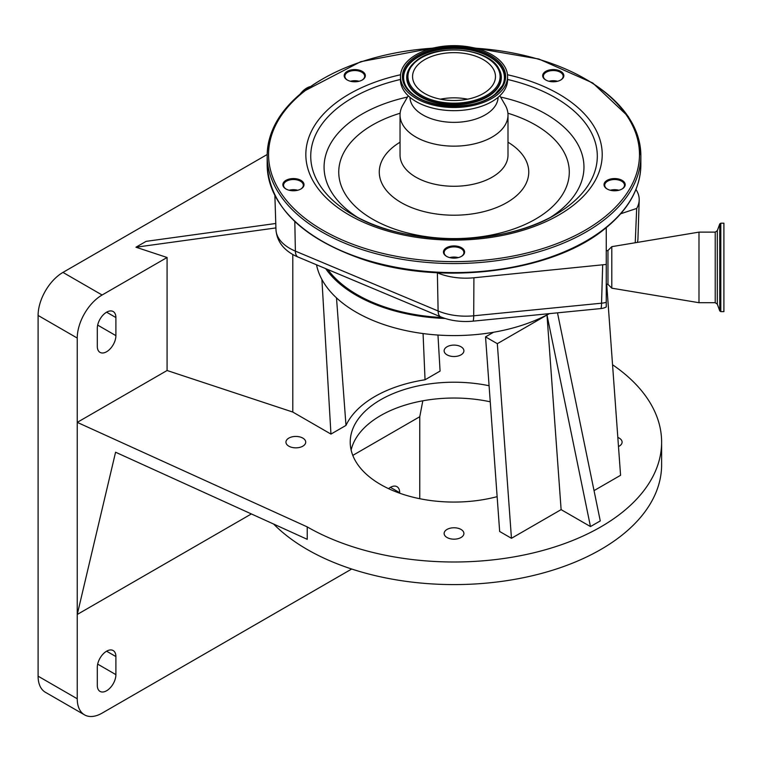<?xml version="1.0" encoding="UTF-8"?>
<svg xmlns="http://www.w3.org/2000/svg" width="762" height="762" viewBox="0 0 762 762"><rect width="100%" height="100%" fill="white"/><g stroke="black" fill="none" stroke-linecap="round" stroke-linejoin="round"><path stroke-width="1.14" d="M487.556 90.64A41.453 23.927 180 0 1 441.208 99.336A41.453 23.927 180 0 1 412.566 76.571A41.453 23.927 180 0 1 420.481 62.503A41.453 23.927 180 0 1 466.83 53.816A41.453 23.927 180 0 1 495.471 76.571A41.453 23.927 180 0 1 487.556 90.64M440.388 99.174A41.453 23.927 180 0 1 467.649 99.174M410.689 58.398A53.559 30.928 180 0 1 470.573 47.168A53.559 30.928 180 0 1 507.578 76.571A53.559 30.928 180 0 1 497.348 94.745A53.559 30.928 180 0 1 437.464 105.985A53.559 30.928 180 0 1 400.46 76.571A53.559 30.928 180 0 1 410.689 58.398M507.511 78.153A53.559 30.928 180 0 1 507.578 79.734A53.559 30.928 180 0 1 497.348 97.917A53.559 30.928 180 0 1 437.464 109.147A53.559 30.928 180 0 1 400.46 79.734A53.559 30.928 180 0 1 400.526 78.153M498.091 97.307A44.082 25.451 180 0 1 489.68 111.871A44.082 25.451 180 0 1 440.722 121.177A44.082 25.451 180 0 1 409.946 97.307M499.824 95.764L505.235 105.146A53.978 31.166 180 0 1 507.997 114.995A53.978 31.166 180 0 1 497.691 133.312A53.978 31.166 180 0 1 437.34 144.628A53.978 31.166 180 0 1 400.04 114.995A53.978 31.166 180 0 1 402.812 105.146L408.222 95.764M623.164 188.262A10.582 6.106 180 0 1 622.087 188.986A10.582 6.106 180 0 1 607.124 188.986A10.582 6.106 180 0 1 606.047 181.08A10.582 6.106 180 0 1 620.82 179.727A10.582 6.106 180 0 1 623.164 188.262M462.582 255.622A10.582 6.106 180 0 1 461.505 256.346A10.582 6.106 180 0 1 446.542 256.346A10.582 6.106 180 0 1 445.465 248.441A10.582 6.106 180 0 1 460.238 247.088A10.582 6.106 180 0 1 462.582 255.622M301.99 188.262A10.582 6.106 180 0 1 300.914 188.986A10.582 6.106 180 0 1 285.96 188.986A10.582 6.106 180 0 1 284.874 181.08A10.582 6.106 180 0 1 299.657 179.727A10.582 6.106 180 0 1 301.99 188.262M363.331 79.267A10.582 6.106 180 0 1 362.255 80A10.582 6.106 180 0 1 347.291 80A10.582 6.106 180 0 1 346.215 72.085A10.582 6.106 180 0 1 360.988 70.742A10.582 6.106 180 0 1 363.331 79.267M561.823 79.267A10.582 6.106 180 0 1 560.746 80A10.582 6.106 180 0 1 545.783 80A10.582 6.106 180 0 1 544.706 72.085A10.582 6.106 180 0 1 559.489 70.742A10.582 6.106 180 0 1 561.823 79.267M621.83 189.128A9.887 5.705 0 0 0 622.602 188.585A9.887 5.705 0 0 0 624.488 185.233A9.887 5.705 0 0 0 617.658 179.803A9.887 5.705 0 0 0 606.609 181.88A9.887 5.705 0 0 0 604.714 185.233A9.887 5.705 0 0 0 607.381 189.128M461.248 256.489A9.887 5.705 0 0 0 462.02 255.946A9.887 5.705 0 0 0 463.906 252.593A9.887 5.705 0 0 0 457.076 247.164A9.887 5.705 0 0 0 446.018 249.241A9.887 5.705 0 0 0 444.132 252.593A9.887 5.705 0 0 0 446.789 256.489M300.666 189.128A9.887 5.705 0 0 0 301.438 188.585A9.887 5.705 0 0 0 303.324 185.233A9.887 5.705 0 0 0 296.494 179.803A9.887 5.705 0 0 0 285.436 181.88A9.887 5.705 0 0 0 283.55 185.233A9.887 5.705 0 0 0 286.207 189.128M361.998 80.143A9.887 5.705 0 0 0 362.769 79.6A9.887 5.705 0 0 0 364.665 76.248A9.887 5.705 0 0 0 357.826 70.818A9.887 5.705 0 0 0 346.777 72.885A9.887 5.705 0 0 0 344.891 76.248A9.887 5.705 0 0 0 347.548 80.143M560.499 80.143A9.887 5.705 0 0 0 561.261 79.6A9.887 5.705 0 0 0 563.156 76.248A9.887 5.705 0 0 0 556.317 70.818A9.887 5.705 0 0 0 545.268 72.885A9.887 5.705 0 0 0 543.382 76.248A9.887 5.705 0 0 0 546.04 80.143M322.393 241.278A185.452 107.071 180 0 0 436.388 272.434A185.452 107.071 0 0 0 585.645 241.278M549.25 81.334A10.582 6.106 180 0 1 557.279 81.334M548.992 81.267A9.887 5.705 180 0 1 557.536 81.267M350.758 81.334A10.582 6.106 180 0 1 358.788 81.334M350.501 81.267A9.887 5.705 180 0 1 359.045 81.267M289.417 190.319A10.582 6.106 180 0 1 297.456 190.319M289.16 190.252A9.887 5.705 180 0 1 297.704 190.252M449.999 257.68A10.582 6.106 180 0 1 458.038 257.68M449.751 257.613A9.887 5.705 180 0 1 458.295 257.613M610.591 190.319A10.582 6.106 180 0 1 618.62 190.319M610.333 190.252A9.887 5.705 180 0 1 618.877 190.252M635.241 242.745L636.68 208.445A48.33 27.908 0 0 0 639.194 200.063A48.33 27.908 0 0 0 636.775 190.814L635.975 189.405M620.716 213.76L636.68 208.445M294.808 221.542L295.38 251.127A47.092 27.184 0 0 1 275.968 229.638C276.749 239.944 282.073 248.06 291.96 254.003A43.139 24.908 0 0 0 297.704 256.899L440.436 316.754A43.139 24.908 0 0 0 465.782 321.507A43.139 24.908 0 0 0 473.04 321.154L600.885 308.562A9.887 5.705 0 0 0 606.257 306.943L606.257 264.443L606.257 284.026L607.962 284.34L607.962 250.488L611.8 246.659L698.992 232.124L698.992 302.704L611.8 288.179L611.8 246.659M437.093 272.729L437.378 272.844A48.33 27.908 0 0 0 473.907 277.778L606.257 264.443L606.257 227.657M720.804 223.199L720.804 311.629L723.9 311.629L723.9 223.199L720.804 223.199L719.757 223.923L719.757 310.906L717.309 304.162L717.309 230.667L715.223 232.124L698.992 232.124M442.465 317.554A137.017 79.105 180 0 1 379.447 305.095A137.017 79.105 180 0 1 327.812 269.519M325.669 268.624A138.398 79.905 0 0 0 356.159 295.237A138.398 79.905 0 0 0 445.151 318.478M316.525 264.785A138.398 79.905 0 0 0 356.159 312.182A138.398 79.905 0 0 0 493.528 332.261A138.398 79.905 0 0 0 549.288 313.649M437.969 335.051L440.074 371.094L425.044 379.771L423.072 333.565M499.662 531.485L485.537 336.88L497.329 343.681L511.454 538.296L499.662 531.485M493.528 332.261L485.537 336.88M321.907 279.502L330.956 434.092L292.789 412.052L167.078 370.503L77.248 422.367L307.229 526.894A207.597 119.853 0 0 0 533.467 552.869A207.597 119.853 0 0 0 661.616 442.141A207.597 119.853 0 0 0 612.543 364.75M292.789 254.498L292.789 412.052M330.956 434.092L345.986 425.406A111.852 64.579 180 0 1 425.044 379.771M336.499 297.885L345.986 425.406M549.364 313.639L497.329 343.681M267.195 154.495L62.96 272.405A35.157 20.298 120 0 0 38.1 315.458L38.1 676.17A35.157 20.298 120 0 0 45.377 692.267L84.525 714.861A35.157 20.298 120 0 0 102.098 713.127L351.692 569.024M167.078 370.503L167.078 257.499L102.098 295.008A35.157 20.298 120 0 0 77.248 338.061L77.248 698.773A35.157 20.298 120 0 0 84.525 714.861M167.078 257.499L135.96 247.212L275.92 227.924M275.777 223.485L146.104 241.354L135.96 247.212M489.08 385.734A103.803 59.931 0 0 0 350.225 442.141A103.803 59.931 0 0 0 380.619 484.518A103.803 59.931 0 0 0 497.138 496.653M302.819 438.102A9.887 5.705 0 0 0 292.046 436.864A9.887 5.705 0 0 0 285.94 442.141A9.887 5.705 0 0 0 288.836 446.18A9.887 5.705 0 0 0 299.609 447.418A9.887 5.705 0 0 0 305.714 442.141A9.887 5.705 0 0 0 302.819 438.102M461.01 529.438A9.887 5.705 0 0 0 450.237 528.199A9.887 5.705 0 0 0 444.132 533.467A9.887 5.705 0 0 0 447.027 537.505A9.887 5.705 0 0 0 457.8 538.744A9.887 5.705 0 0 0 463.906 533.467A9.887 5.705 0 0 0 461.01 529.438M618.487 446.551A9.887 5.705 0 0 0 622.097 442.141A9.887 5.705 0 0 0 619.201 438.102A9.887 5.705 0 0 0 617.82 437.436M461.01 346.777A9.887 5.705 0 0 0 450.237 345.538A9.887 5.705 0 0 0 444.132 350.806A9.887 5.705 0 0 0 447.027 354.844A9.887 5.705 0 0 0 457.8 356.083A9.887 5.705 0 0 0 463.906 350.806A9.887 5.705 0 0 0 461.01 346.777M557.489 312.839L600.266 520.922L590.474 526.571L561.118 509.626L511.454 538.296M606.695 284.102L620.573 475.298L594.036 490.614M351.13 450.047A103.803 59.931 180 0 1 490.252 401.803M251.374 513.94L77.248 614.467L115.576 452.218L307.229 539.325L307.229 526.894M273.615 524.046A207.597 119.853 0 0 0 307.229 549.488A207.597 119.853 0 0 0 533.467 575.472A207.597 119.853 0 0 0 661.616 464.744L661.616 442.141M561.118 509.626L546.992 315.011L590.474 526.571M115.9 317.554A13.145 7.591 120 0 0 113.176 311.534A13.145 7.591 120 0 0 103.051 315.058A13.145 7.591 120 0 0 97.307 328.289L97.307 346.367A13.145 7.591 120 0 0 100.032 352.387A13.145 7.591 120 0 0 110.166 348.863A13.145 7.591 120 0 0 115.9 335.632L115.9 317.554L106.604 312.182M422.815 400.802L419.767 416.719L352.787 455.39M419.767 498.71L419.767 416.719M115.9 674.646L115.9 656.568A13.145 7.591 120 0 0 113.176 650.548A13.145 7.591 120 0 0 103.051 654.072A13.145 7.591 120 0 0 97.307 667.302L97.307 685.381A13.145 7.591 120 0 0 100.032 691.401A13.145 7.591 120 0 0 110.166 687.876A13.145 7.591 120 0 0 115.9 674.646L97.669 664.121M399.707 493.204L399.707 492.709A13.145 7.591 120 0 0 396.983 486.689A13.145 7.591 120 0 0 388.544 488.642M416.738 60.931A46.091 26.613 180 0 1 481.108 55.045A46.091 26.613 180 0 1 491.309 92.212A46.091 26.613 180 0 1 426.93 98.098A46.091 26.613 180 0 1 416.738 60.931M416.252 60.874A47.111 27.203 180 0 1 462.067 50.33A47.111 27.203 180 0 1 499.062 69.161A47.111 27.203 180 0 1 492.138 93.116A47.111 27.203 180 0 1 432.987 101.47A47.111 27.203 180 0 1 408.975 69.161A47.111 27.203 180 0 1 415.909 61.141M499.167 69.352A47.32 27.318 180 0 1 499.262 69.542A47.32 27.318 180 0 1 492.3 93.602A47.32 27.318 180 0 1 432.892 101.994A47.32 27.318 180 0 1 408.775 69.542A47.32 27.318 180 0 1 408.88 69.352M405.736 85.877A50.387 29.089 180 0 1 413.252 60.446A50.387 29.089 180 0 1 476.364 51.464A50.387 29.089 180 0 1 502.301 85.877M494.957 94.297A50.597 29.213 180 0 1 445.684 105.947A50.597 29.213 180 0 1 405.641 85.687A50.597 29.213 180 0 1 413.08 59.96A50.597 29.213 180 0 1 476.612 50.987A50.597 29.213 180 0 1 502.396 85.687A50.597 29.213 180 0 1 495.29 94.031M412.261 59.055A51.626 29.804 180 0 1 484.365 52.464A51.626 29.804 180 0 1 495.786 94.088A51.626 29.804 180 0 1 423.682 100.689A51.626 29.804 180 0 1 412.261 59.055M507.997 114.995L507.997 155.115A53.978 31.166 180 0 1 497.691 173.431A53.978 31.166 180 0 1 437.34 184.747A53.978 31.166 180 0 1 400.04 155.115L400.04 114.995M507.997 142.218A74.733 43.148 180 0 1 514.483 197.425A74.733 43.148 180 0 1 410.089 206.969A74.733 43.148 180 0 1 393.554 146.695A74.733 43.148 180 0 1 400.04 142.218M507.911 113.233A115.272 66.551 180 0 1 547.278 211.179A115.272 66.551 180 0 1 386.267 225.904A115.272 66.551 180 0 1 360.769 132.94A115.272 66.551 180 0 1 400.126 113.233M500.558 97.05A129.95 75.028 180 0 1 559.146 211.198A129.95 75.028 180 0 1 550.412 217.408M357.626 217.408A129.95 75.028 180 0 1 348.891 122.996A129.95 75.028 180 0 1 407.48 97.05M507.578 79.467A143.294 82.734 180 0 1 569.947 204.826A143.294 82.734 180 0 1 555.346 214.694A143.294 82.734 180 0 1 352.692 214.694A143.294 82.734 180 0 1 338.09 107.575A143.294 82.734 180 0 1 400.46 79.467M507.492 74.752A148.19 85.554 180 0 1 573.91 204.835A148.19 85.554 180 0 1 366.922 223.761A148.19 85.554 180 0 1 334.137 104.261A148.19 85.554 180 0 1 400.555 74.752M475.221 48.177A185.452 107.071 180 0 1 604.056 217.484A185.452 107.071 180 0 1 345.015 241.173A185.452 107.071 180 0 1 303.981 91.611A185.452 107.071 180 0 1 432.816 48.177M585.645 79.115A186.842 107.871 180 0 1 640.861 155.677A186.842 107.871 180 0 1 605.18 219.085A186.842 107.871 180 0 1 396.288 258.27A186.842 107.871 180 0 1 267.176 155.677A186.842 107.871 180 0 1 302.866 92.269A186.842 107.871 180 0 1 322.393 79.115M640.861 164.716A186.842 107.871 180 0 1 605.18 228.124A186.842 107.871 180 0 1 396.288 267.31A186.842 107.871 180 0 1 267.176 164.716C269.834 206.816 302.085 238.496 363.95 259.766C442.941 286.188 552.641 272.139 604.914 228.733C628.517 209.712 640.499 188.366 640.861 164.716L640.861 155.677L637.708 135.798L628.374 116.634L592.769 82.982L538.858 59.017L473.754 47.825M637.413 242.383A47.092 27.184 0 0 0 637.956 238.763L639.194 200.063M717.309 304.162L715.223 302.704L715.223 232.124M297.704 256.899A13.84 6.639 112.8 0 1 295.38 251.127L438.112 310.982A47.092 27.184 0 0 0 465.782 316.173A47.092 27.184 0 0 0 473.707 315.792L473.907 277.778M437.378 272.844L438.112 310.982A13.84 6.639 112.8 0 0 440.436 316.754M300.295 93.974A17.574 10.144 -60 0 1 306.867 88.001A17.574 10.144 -60 0 1 309.667 86.754M300.152 94.088A17.393 10.049 -60 0 1 306.734 88.078M606.257 302.257A13.84 8.239 -178.3 0 1 601.551 303.2L602.675 265.1M600.885 308.562A13.84 1.895 -95.6 0 0 601.551 303.2L473.707 315.792A13.84 1.895 84.4 0 1 473.04 321.154M102.098 295.008L62.96 272.405M77.248 338.061L38.1 315.458M115.9 656.568L106.604 651.196M77.248 698.773L38.1 676.17M115.9 335.632L97.669 325.107M399.707 492.709L390.411 487.347M499.262 69.542L499.062 69.161C489.566 47.92 436.626 42.939 416.042 60.97L408.775 69.542M502.396 85.687L495.09 94.126C473.307 113.586 415.071 107.823 405.641 85.687M507.578 76.571L507.578 79.734M555.346 214.694C503.272 246.593 404.774 246.602 352.692 214.694M434.292 47.825L360.712 61.684L303.124 91.659C279.521 110.681 267.538 132.017 267.176 155.677L267.176 164.716M400.46 76.571L400.46 79.734M607.962 284.34L611.8 288.179M715.223 302.704L698.992 302.704M720.804 311.629L719.757 310.906M717.309 230.667L719.757 223.923M606.257 250.803L607.962 250.488M637.956 238.763L637.575 242.354M309.763 86.687L306.772 87.992L300.028 94.193M275.968 229.638L274.882 195.577"/></g></svg>
